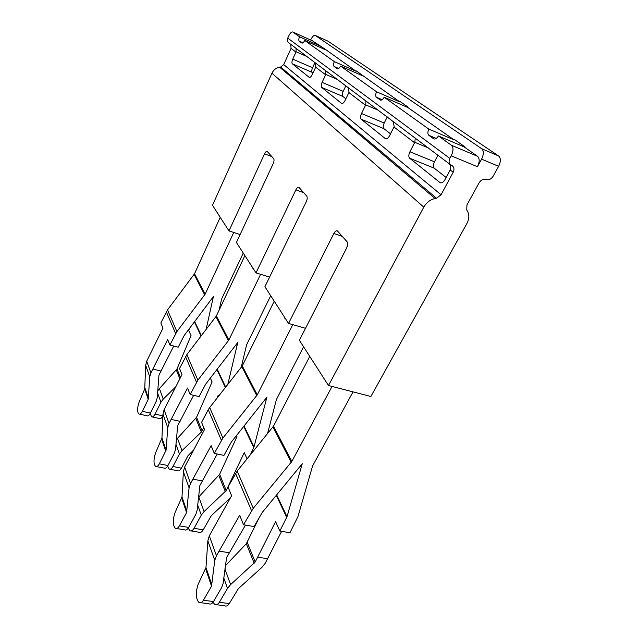 <?xml version="1.0" encoding="UTF-8"?>
<svg xmlns="http://www.w3.org/2000/svg" width="638" height="638" viewBox="0 0 638 638"><rect width="100%" height="100%" fill="white"/><g stroke="black" fill="none" stroke-linecap="round" stroke-linejoin="round"><path stroke-width="0.96" d="M434.239 139.036L433.8 138.893C435.275 139.403 436.815 138.422 438.41 135.95L451.457 145.265C453.57 147.426 453.49 150.943 451.225 155.816L449.846 158.391C448.61 161.071 448.873 163.224 450.643 164.843L452.406 165.856C454.168 167.475 454.431 169.596 453.195 172.244L441.065 194.757L436.551 198.219L435.068 198.506C430.203 199.638 426.447 202.517 423.799 207.143L328.49 385.519L370.877 396.493L466.896 223.499C469.273 218.922 469.448 214.767 467.415 211.034L466.745 209.918L466.952 204.878L479.114 182.803C481.028 179.892 483.357 178.807 486.1 179.565C488.82 180.315 491.148 179.238 493.07 176.327L498.621 166.335C500.902 161.589 500.91 158.136 498.637 155.983L328.012 41.199M328.49 385.519L299.381 340.285L346.586 248.094C347.83 245.327 347.965 243.19 347.008 241.682L337.374 230.892C336.218 230.485 335.046 231.347 333.873 233.484L288.543 323.442L264.906 286.709L306.248 201.752C307.341 199.223 307.492 197.333 306.719 196.081L298.903 187.317C297.938 186.998 296.933 187.843 295.888 189.845L256.005 272.881L236.427 242.464L273.152 163.735C274.125 161.406 274.292 159.715 273.662 158.655L267.186 151.389C266.365 151.15 265.488 151.972 264.547 153.846L228.994 230.916L212.486 205.269L271.94 73.195C273.574 69.861 276.126 67.851 279.588 67.173L280.648 67.006L283.703 64.597L291.056 48.368L290.792 44.413M433.585 138.765L428.8 135.288C427.588 134.076 427.588 132.01 428.792 129.083L384.188 97.231C382.824 99.496 381.548 100.445 380.36 100.062L376.388 97.199C375.431 96.21 375.479 94.4 376.524 91.76L340.564 66.081C339.384 68.178 338.299 69.079 337.319 68.792L334.089 66.464C333.315 65.634 333.387 64.015 334.32 61.623L304.709 40.481C303.664 42.427 302.731 43.288 301.902 43.065L299.23 41.135C298.592 40.425 298.688 38.974 299.517 36.773L292.786 31.98C291.51 31.709 290.099 33.136 288.559 36.27L287.73 38.113C287.004 40.042 287.339 41.622 288.727 42.858L295.091 47.531M310.658 40.003L310.834 39.612C312.397 36.494 313.848 35.09 315.188 35.385L481.69 148.71C483.907 150.855 483.875 154.332 481.594 159.141L477.439 166.741C479.704 161.964 479.744 158.479 477.551 156.31L464.049 146.86L464.305 146.413L454.32 139.435L454.089 139.889L407.834 107.511L408.049 107.104L400.066 101.53L399.874 101.936L356.132 70.826L355.956 71.201L325.26 49.246L312.453 40.824M464.049 146.86L438.41 135.95M415.282 138.031L414.796 142.306L409.915 151.772C408.567 154.731 408.48 156.876 409.652 158.224L440.164 182.731C441.799 183.281 443.426 182.221 445.029 179.541L450.412 169.477C451.074 167.411 450.707 165.537 449.319 163.838M365.941 100.884L365.726 104.879L361.515 113.5C360.342 116.18 360.223 118.078 361.156 119.194L385.527 138.773C386.851 139.188 388.199 138.159 389.587 135.695L394.18 126.579L393.152 121.531M325.851 70.69L325.819 74.439L322.11 82.35C321.074 84.806 320.938 86.497 321.704 87.438L341.617 103.444C342.71 103.755 343.858 102.766 345.062 100.493L349.066 92.167L348.101 87.589M312.261 74.566L315.842 66.831L314.933 62.604L312.572 67.74L292.77 59.151C291.837 61.431 291.686 62.987 292.332 63.808L309.239 77.389C310.172 77.637 311.177 76.688 312.261 74.566M296.024 48.233L296.112 51.782L292.77 59.151M450.643 164.843L294.421 47.148M324.168 69.566L324.878 69.957M364.186 99.711L364.936 100.118M413.448 136.819L414.245 137.25M312.995 72.995L312.173 72.357C311.504 71.528 311.631 69.989 312.572 67.74M345.876 98.81L342.821 96.418C342.024 95.469 342.143 93.786 343.18 91.362L345.82 85.875M390.52 133.852L383.909 128.669C382.936 127.544 383.031 125.662 384.204 123.022L387.258 116.929M446.121 177.5L434.271 168.201C433.05 166.845 433.114 164.716 434.462 161.813L437.995 155.138M162.881 416.04C161.637 418.193 160.489 419.014 159.42 418.512L152.235 416.933M150.217 413.44L151.533 416.774C152.61 417.284 153.774 416.399 155.042 414.126L160.928 402.267L163.248 399.109L159.428 388.598L157.666 391.07M189.486 328.53L188.681 330.428L191.041 335.612L176.997 368.979L159.428 388.598M175.673 386.883L163.248 399.109M233.739 232.471L205.117 294.214L176.893 331.593L169.907 345.038L178.209 347.184L184.191 335.484L213.395 296.614L206.098 329.511M139.602 414.158L146.915 415.761C147.976 416.271 149.14 415.378 150.401 413.097L156.27 401.206L157.235 397.729L158.958 375.128L173.727 346.027M144.714 389.028L139.259 401.709C137.712 405.943 137.29 409.572 137.999 412.595L138.924 414.006C139.961 414.509 141.11 413.615 142.37 411.319L148.215 399.364L144.714 389.028L145.687 365.335L146.708 361.196L162.977 328.131L160.856 322.948L167.523 309.909L194.518 273.774L220.094 217.606M169.907 345.038L167.666 339.575L150.903 372.895L149.763 376.835L148.215 399.364M219.089 310.228L221.609 298.999L243.102 253.398M226.37 227.367L226.801 227.511M332.047 386.437L291.813 461.489L253.262 508.279L243.525 524.755L254.028 526.573L262.377 512.266L302.268 463.706L287.004 516.724L279.859 531.023L289.955 532.77L298.01 516.437L312.604 465.9L353.037 391.876M253.262 508.279L237.176 471.075L228.037 486.961L231.618 495.694L209.312 535.832L207.844 540.817L205.97 567.525L198.219 584.121C195.427 592.407 195.667 598.524 198.936 602.471C200.412 603.293 201.911 602.551 203.426 600.246L211.521 586.186L205.627 568.785M237.176 471.075L273.503 426.16L309.566 356.786M323.841 378.988L324.383 379.131M216.649 604.728L224.648 605.757C226.195 606.578 227.734 605.861 229.273 603.588L238.349 588.675L261.835 567.453L265.256 563.226L281.613 531.334M279.859 531.023L275.608 521.677L255.184 561.998L230.621 584.599L227.495 588.38L219.344 602.304C217.813 604.593 216.29 605.318 214.767 604.489L213.036 602.248M225.254 565.858L246.332 543.704L259.387 517.29M200.771 602.703L208.977 603.755C210.484 604.577 211.999 603.843 213.523 601.554L221.649 587.574L223.069 583.547L226.594 557.612L245.478 525.098M243.525 524.755L239.649 515.305L216.441 555.722L214.759 560.339L211.521 586.186M267.521 433.68L276.413 399.524L303.385 347.168M292.786 324.662L257.274 394.85L222.909 438.051L214.288 453.395L223.946 455.396L231.331 442.062L266.891 397.195L253.996 446.951L250.303 454.902M222.909 438.051L209.703 407.507L208.267 409.7L201.568 422.332L204.519 429.534L184.653 467.048L183.369 471.721L181.997 496.97L175.075 512.505C172.595 519.858 172.667 525.122 175.298 528.312C176.606 529.014 177.97 528.192 179.39 525.871L186.575 512.553L181.694 498.158M209.703 407.507L242.288 365.933L274.053 301.543M284.771 318.218L285.274 318.37M191.217 530.936L199 532.22C200.372 532.921 201.783 532.124 203.219 529.835L211.282 515.703L230.414 497.847M247.066 458.889L244.234 452.653L226.227 490.51L204.088 511.572L201.289 515.121L194.064 528.312C192.628 530.617 191.233 531.414 189.885 530.712L188.242 528.12M204.088 511.572L198.777 496.946L198.41 497.353M198.777 496.946L219.647 474.273L236.961 436.639L236.491 435.626M176.59 528.527L184.549 529.835C185.881 530.537 187.261 529.731 188.696 527.419L195.906 514.18L197.134 510.344L199.877 485.526L217.231 454.001M214.288 453.395L211.122 445.651L190.531 483.445L189.079 487.823L186.575 512.553M170.083 469.257L177.587 470.716C178.807 471.307 180.091 470.469 181.447 468.18L187.963 455.747L193.489 450.189M203.729 427.612L201.321 432.054L181.974 450.667L179.438 454.009L172.946 466.514C171.598 468.81 170.322 469.664 169.126 469.066L167.619 466.115M181.974 450.667L177.5 438.354L176.271 439.877M177.5 438.354L196.576 417.316L212.087 381.923L210.365 378.135M218.587 396.214L218.196 395.353L216.784 398.511M260.599 274.308L228.875 340.062L197.876 380.144L190.164 394.491L199.088 396.589L205.699 384.124L237.783 342.454L227.774 384.539M156.525 466.617L164.173 468.101C165.362 468.699 166.622 467.837 167.961 465.533L174.437 452.996L175.522 449.343L177.691 425.65L193.665 395.313M190.164 394.491L187.516 388.032L169.03 423.472L167.754 427.62L166.095 450.181L159.341 463.842C158.009 466.155 156.757 467.024 155.592 466.434C153.447 463.802 153.487 459.185 155.704 452.581L161.956 438.003L162.969 414.102L164.102 409.716L181.997 374.554L179.517 368.509L186.846 354.632L216.386 315.954L244.737 255.934M241.188 367.472L246.595 344.831L270.536 296.072M252.887 268.622L253.358 268.765M325.093 49.589L304.709 40.481M355.956 71.201L334.32 61.623M319.67 45.792L299.517 36.773M362.472 75.755L340.564 66.081M399.874 101.936L376.524 91.76M407.834 107.511L384.188 97.231M454.089 139.889L428.792 129.083M162.889 415.864L155.042 414.126M181.447 468.18L172.946 466.514M240.111 234.553L228.994 230.916M161.127 371.077L152.929 369.075M150.401 413.097L142.37 411.319M167.961 465.533L159.341 463.842M203.219 529.835L194.064 528.312M269.587 277.091L256.005 272.881M180.076 421.359L171.263 419.421M188.696 527.419L179.39 525.871M229.273 603.588L219.344 602.304M305.514 328.323L288.543 323.442M202.541 480.98L193.019 479.154M213.523 601.554L203.426 600.246M267.737 558.744L257.808 557.189M229.592 552.779L219.249 551.16M423.799 207.143L271.94 73.195M449.846 158.391L287.73 38.113M451.457 145.265L477.551 156.31M453.195 172.244L450.181 169.939M441.065 194.757L283.703 64.597M414.588 142.745L393.981 127.01M365.55 105.286L348.898 92.558M325.659 74.805L315.698 67.197M295.976 52.125L291.056 48.368M435.068 198.506L279.588 67.173M436.551 198.219L280.648 67.006M481.69 148.71L498.637 155.983M315.3 35.449L328.307 41.334M160.928 402.267L157.554 392.833M179.836 378.765L176.327 370.048M180.466 377.536L176.997 368.979M201.082 336.066L194.446 322.007M148.487 398.367L144.954 387.976M149.763 376.835L145.687 365.335M150.903 372.895L146.708 361.196M175.657 333.578L166.335 311.83M201.369 335.684L194.726 321.64M212.534 299.19L212.231 298.624M176.893 331.593L167.523 309.909M204.702 294.908L194.119 274.444M205.117 294.214L194.518 273.774M286.717 517.442L276.342 495.463M287.004 516.724L276.725 494.992M300.976 466.849L300.634 466.195M251.555 510.735L235.574 473.428M291.231 462.351L272.952 426.989M291.813 461.489L273.503 426.16M227.495 588.38L223.763 577.948M230.621 584.599L224.887 568.825M254.203 563.218L246.332 543.704M255.184 561.998L247.233 542.38M211.92 585.03L205.97 567.525M214.759 560.339L207.844 540.817M216.441 555.722L209.312 535.832M253.757 447.621L243.788 426.527M253.996 446.951L244.139 426.096M265.783 400.13L265.448 399.508M221.394 440.324L208.267 409.7M256.763 395.648L241.802 366.698M257.274 394.85L242.288 365.933M201.289 515.121L197.66 504.977M225.35 491.651L218.834 475.493M226.227 490.51L219.647 474.273M186.918 511.453L181.997 496.97M189.079 487.823L183.369 471.721M190.531 483.445L184.653 467.048M179.438 454.009L175.928 444.215M201.321 432.054L195.842 418.456M202.11 430.977L196.576 417.316M225.397 387.561L216.952 369.681M165.792 451.233L161.685 439.119M166.095 450.181L161.956 438.003M167.754 427.62L162.969 414.102M169.03 423.472L164.102 409.716M196.52 382.266L185.554 356.674M225.716 387.154L217.263 369.282M236.802 345.206L236.491 344.608M197.876 380.144L186.846 354.632M228.412 340.796L215.947 316.671M228.875 340.062L216.386 315.954M292.898 32.052L312.764 40.96M428.561 148.032L414.796 142.306M434.462 161.813L409.915 151.772M434.271 168.201L409.652 158.224M440.81 182.915L439.861 182.54M436.233 138.43L428.8 135.288M382.154 99.695L376.388 97.199M380.647 100.166L380.208 99.975M378.446 110.294L365.726 104.879M384.204 123.022L361.515 113.5M383.909 128.669L361.156 119.194M385.958 138.901L385.32 138.637M337.622 79.551L325.819 74.439M343.18 91.362L322.11 82.35M342.821 96.418L321.704 87.438M341.912 103.531L341.458 103.348M338.682 68.481L334.089 66.464M307.197 56.646L296.112 51.782M312.173 72.357L292.332 63.808M302.978 42.802L299.23 41.135M271.828 156.581L264.547 153.846M303.728 192.684L295.888 189.845M342.359 236.419L333.873 233.484M481.594 159.141L498.621 166.335M451.225 155.816L477.439 166.741M315.188 35.385L328.195 41.271M292.786 31.98L312.644 40.888"/></g></svg>
